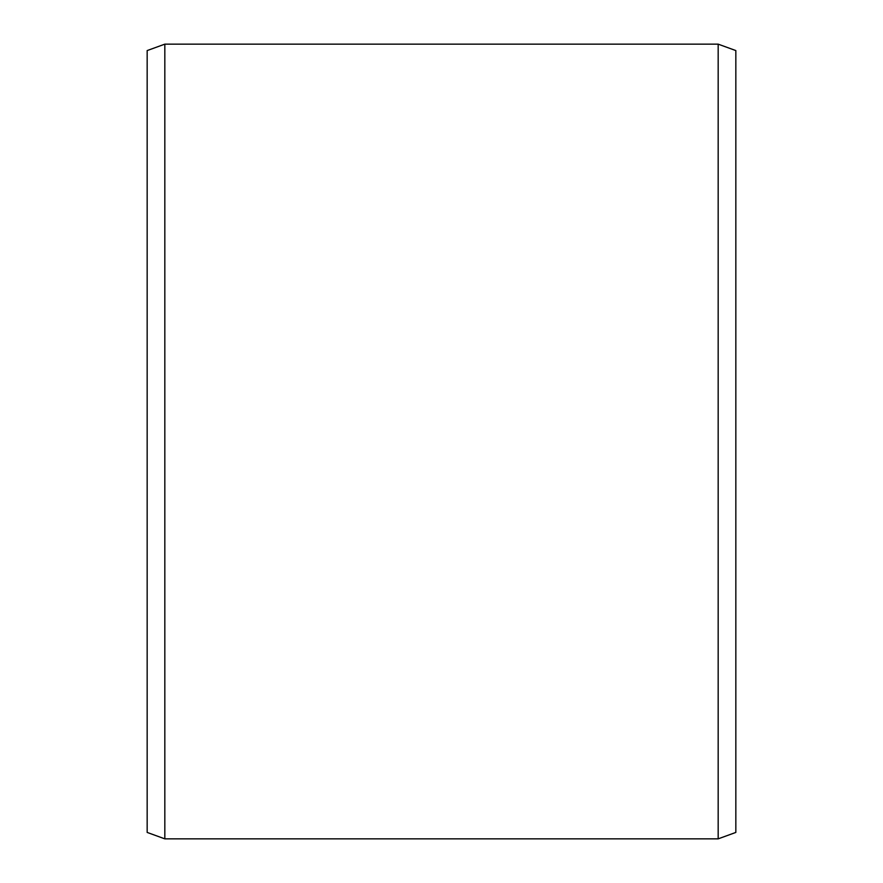 <?xml version="1.0" encoding="UTF-8"?>
<svg xmlns="http://www.w3.org/2000/svg" width="883" height="883" viewBox="0 0 883 883"><rect width="100%" height="100%" fill="white"/><g stroke="black" fill="none" stroke-linecap="round" stroke-linejoin="round"><path stroke-width="1.32" d="M147.163 50.574L147.163 832.426L164.823 838.85L164.823 44.15L147.163 50.574M718.177 838.85L735.837 832.426L735.837 50.574L718.177 44.15L718.177 838.85L164.823 838.85M718.177 44.15L164.823 44.15"/></g></svg>
